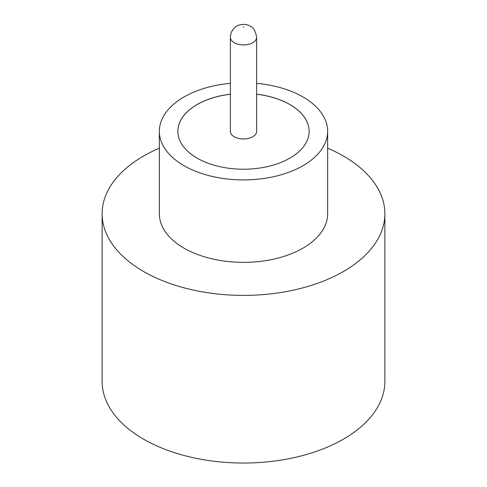 <?xml version="1.0" encoding="UTF-8"?>
<svg xmlns="http://www.w3.org/2000/svg" width="487" height="487" viewBox="0 0 487 487"><rect width="100%" height="100%" fill="white"/><g stroke="black" fill="none" stroke-linecap="round" stroke-linejoin="round"><path stroke-width="0.73" d="M234.217 136.744A13.125 7.579 0 0 0 248.522 138.387A13.125 7.579 0 0 0 256.625 131.38L256.625 37.335A13.125 7.579 180 0 1 248.522 44.335A13.125 7.579 180 0 1 234.217 42.692A13.125 7.579 180 0 1 230.375 37.335L230.375 131.38A13.125 7.579 0 0 0 234.217 136.744M230.375 83.338A84.148 48.584 0 0 0 159.352 131.326L159.352 213.775A84.148 48.584 0 0 0 183.995 248.133A84.148 48.584 0 0 0 275.703 258.664A84.148 48.584 0 0 0 327.648 213.775L327.648 131.326A84.148 48.584 0 0 0 303.005 96.974A84.148 48.584 0 0 0 256.625 83.338M159.352 131.326A84.148 48.584 0 0 0 183.995 165.683A84.148 48.584 0 0 0 275.703 176.215A84.148 48.584 0 0 0 327.648 131.326M159.352 148.194A141.37 81.621 0 0 0 102.13 213.775A141.37 81.621 0 0 0 143.537 271.49A141.37 81.621 0 0 0 297.6 289.181A141.37 81.621 0 0 0 384.87 213.775A141.37 81.621 0 0 0 343.463 156.065A141.37 81.621 0 0 0 327.648 148.194M102.13 213.775L102.13 381.424A141.37 81.621 0 0 0 143.537 439.14A141.37 81.621 0 0 0 297.6 456.83A141.37 81.621 0 0 0 384.87 381.424L384.87 213.775M230.375 94.198A65.635 37.895 0 0 0 177.865 131.326A65.635 37.895 0 0 0 197.089 158.123A65.635 37.895 0 0 0 268.617 166.335A65.635 37.895 0 0 0 309.135 131.326A65.635 37.895 0 0 0 289.911 104.535A65.635 37.895 0 0 0 256.625 94.198M309.135 131.356A65.635 37.895 0 0 0 289.911 104.589A65.635 37.895 0 0 0 256.625 94.253M230.375 94.253A65.635 37.895 0 0 0 177.865 131.356M243.263 27.029L243.737 26.755L243.263 27.029M256.625 37.335C255.578 31.077 253.417 27.339 250.135 26.121C247.366 24.344 243.823 23.96 239.501 24.965C237.005 25.452 230.515 29.348 230.375 37.335"/></g></svg>
